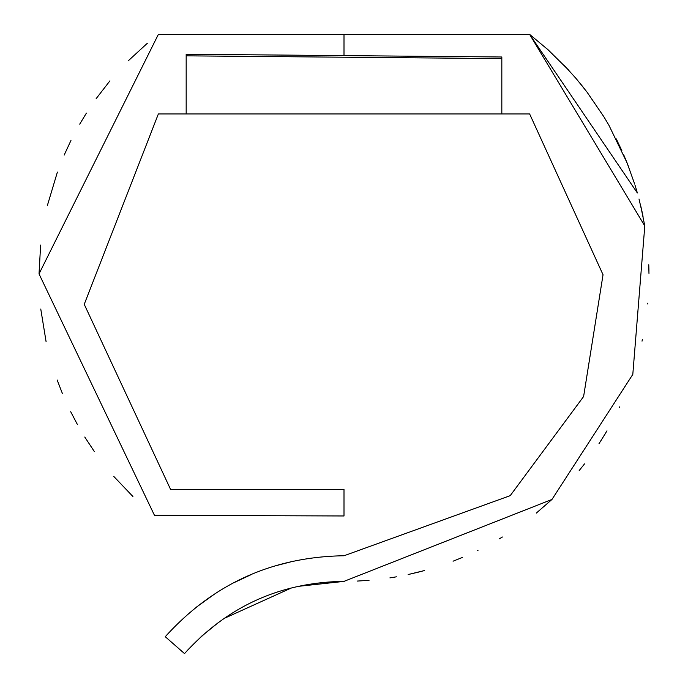<?xml version="1.0" encoding="UTF-8"?>
<svg xmlns="http://www.w3.org/2000/svg" width="688" height="688" viewBox="0 0 688 688"><rect width="100%" height="100%" fill="white"/><g stroke="black" fill="none" stroke-linecap="round" stroke-linejoin="round"><path stroke-width="1.03" d="M501.827 113.959L186.173 113.959L186.173 54.24L344 55.616L344 34.4L529.64 34.4L644.794 225.974L632.805 374.401L551.974 499.454L344 581.36C280.369 582.332 227.212 606.412 184.522 653.6L165.266 636.71C213.117 583.828 272.689 556.841 344 555.758L510.221 495.652L583.605 396.537L603.041 274.753L529.64 113.959L501.827 113.959L501.827 58.592L186.173 55.84M344 34.4L158.36 34.4L39.027 273.901L154.456 515.312L344 515.974L344 489.452L170.598 489.452L84.237 304.32L158.36 113.959L186.173 113.959M501.827 58.592L501.827 56.992L344 55.616M170.598 489.452L84.237 304.32L158.36 113.959L84.237 304.32L170.598 489.452L84.237 304.32L158.36 113.959L84.237 304.32L170.598 489.452L84.237 304.32L158.36 113.959L84.237 304.32L170.598 489.452L84.237 304.32L158.36 113.959L84.237 304.32L170.598 489.452L84.237 304.32L158.36 113.959L84.237 304.32L170.598 489.452L84.237 304.32L158.36 113.959L84.237 304.32L170.598 489.452L84.237 304.32L158.36 113.959L84.237 304.32L170.598 489.452L84.237 304.32L158.36 113.959L84.237 304.32L170.598 489.452L84.237 304.32L158.36 113.959L84.237 304.32L170.598 489.452L84.237 304.32L158.36 113.959L84.237 304.32L170.598 489.452L84.237 304.32L158.36 113.959L84.237 304.32L170.598 489.452L84.237 304.32L158.36 113.959L84.237 304.32L170.598 489.452L84.237 304.32L158.36 113.959L84.237 304.32L170.598 489.452L84.237 304.32L158.36 113.959L84.237 304.32L170.598 489.452L84.237 304.32L158.36 113.959L84.237 304.32L170.598 489.452L84.237 304.32L158.36 113.959L84.237 304.32L170.598 489.452L84.237 304.32L158.36 113.959L84.237 304.32L170.598 489.452L84.237 304.32L158.36 113.959L84.237 304.32L170.598 489.452L84.237 304.32L158.36 113.959M635.015 185.115L637.355 192.95L529.64 34.4L548.912 50.491M344 555.758L510.221 495.652L583.605 396.537L603.041 274.753L529.64 113.959L603.041 274.753L583.605 396.537L510.221 495.652L344 555.758L510.221 495.652L583.605 396.537L603.041 274.753L529.64 113.959L603.041 274.753L583.605 396.537L510.221 495.652L344 555.758L510.221 495.652L583.605 396.537L603.041 274.753L529.64 113.959L603.041 274.753L583.605 396.537L510.221 495.652L344 555.758L510.221 495.652L583.605 396.537L603.041 274.753L529.64 113.959L603.041 274.753L583.605 396.537L510.221 495.652L344 555.758L510.221 495.652L583.605 396.537L603.041 274.753L529.64 113.959L603.041 274.753L583.605 396.537L510.221 495.652L344 555.758L510.221 495.652L583.605 396.537L603.041 274.753L529.64 113.959L603.041 274.753L583.605 396.537L510.221 495.652L344 555.758L510.221 495.652L583.605 396.537L603.041 274.753L529.64 113.959L603.041 274.753L583.605 396.537L510.221 495.652L344 555.758L510.221 495.652L583.605 396.537L603.041 274.753L529.64 113.959L603.041 274.753L583.605 396.537L510.221 495.652L344 555.758L510.221 495.652L583.605 396.537L603.041 274.753L529.64 113.959L603.041 274.753L583.605 396.537L510.221 495.652L344 555.758L510.221 495.652L583.605 396.537L603.041 274.753L529.64 113.959L603.041 274.753L583.605 396.537L510.221 495.652L344 555.758L510.221 495.652L583.605 396.537L603.041 274.753L529.64 113.959L603.041 274.753L583.605 396.537L510.221 495.652L344 555.758L510.221 495.652L583.605 396.537L603.041 274.753L529.64 113.959L603.041 274.753L583.605 396.537L510.221 495.652L344 555.758L510.221 495.652L583.605 396.537L603.041 274.753L529.64 113.959L603.041 274.753L583.605 396.537L510.221 495.652L344 555.758L510.221 495.652L583.605 396.537L603.041 274.753L529.64 113.959L603.041 274.753L583.605 396.537L510.221 495.652L344 555.758L510.221 495.652L583.605 396.537L603.041 274.753L529.64 113.959L603.041 274.753L583.605 396.537L510.221 495.652L344 555.758L510.221 495.652L583.605 396.537L603.041 274.753L529.64 113.959L603.041 274.753L583.605 396.537L510.221 495.652L344 555.758L510.221 495.652L583.605 396.537L603.041 274.753L529.64 113.959L603.041 274.753L583.605 396.537L510.221 495.652L344 555.758L510.221 495.652L583.605 396.537L603.041 274.753L529.64 113.959L603.041 274.753L583.605 396.537L510.221 495.652L344 555.758L510.221 495.652L583.605 396.537L603.041 274.753L529.64 113.959M634.689 184.092L627.035 162.772L609.018 125.448L603.901 116.797L586.916 91.96L576.424 78.905M576.346 78.81L564.521 65.695M568.494 69.935L547.381 49.106M344 581.36L298.222 586.357L344.31 581.36M416.206 572.691L424.47 570.55M453.065 561.193L462.396 557.443L453.065 561.193M477.334 550.675L478.005 550.348M551.974 499.454L536.287 513.102L551.957 499.471M579.184 470.549L584.121 464.417M619.338 407.545L619.639 406.909M584.379 88.675L579.631 82.741M616.629 139.664L617.179 140.765M640.64 205.506L644.794 225.965A304.982 304.982 0 0 0 644.475 224.133M648.793 265.465L648.973 273.428M502.395 537.001L499.428 538.781M424.479 570.55L408.251 574.514M202.014 635.875L218.483 622.468L202.014 635.875L187.979 649.756L201.997 635.875M224.271 618.374L291.291 588.016L224.288 618.366M293.148 561.253L275.733 565.76M251.258 574.583L235.227 582.091M214.398 594.174L195.994 607.427M132.913 496.512L113.855 476.5M94.394 451.629L84.762 437.035M77.4 424.496L70.692 411.725M62.341 393.355L57.147 379.982M46.105 341.738L40.764 309.05M39.027 273.979L40.626 245.057M47.334 205.643L57.396 172.095M64.182 155.067L70.95 140.498M79.722 124.141L86.37 113.15M96.157 98.642L109.934 80.849M128.26 60.802L147.43 43.189M625.237 158.386L628.763 167.158M628.402 166.238L623.577 154.516M616.242 138.907L621.866 150.646M640.614 205.411L641.371 208.662A304.982 304.982 0 0 1 643.031 216.393L639.006 198.995L643.031 216.393A304.982 304.982 0 0 0 641.371 208.662M648.887 268.612A304.982 304.982 0 0 0 648.793 265.456L648.827 266.677A304.982 304.982 0 0 1 648.93 270.539L648.767 264.742M647.735 304.001L647.804 303.15M642.403 339.399L642.024 341.153L642.403 339.399M605.345 433.586L598.99 443.7M601.192 440.294L601.604 439.641M600.289 441.696L606.979 430.843M584.508 463.918L579.27 470.454L584.508 463.918M357.21 581.076L369.043 580.328M389.915 577.886L396.46 576.819M408.156 574.54L418.803 572.046"/></g></svg>
